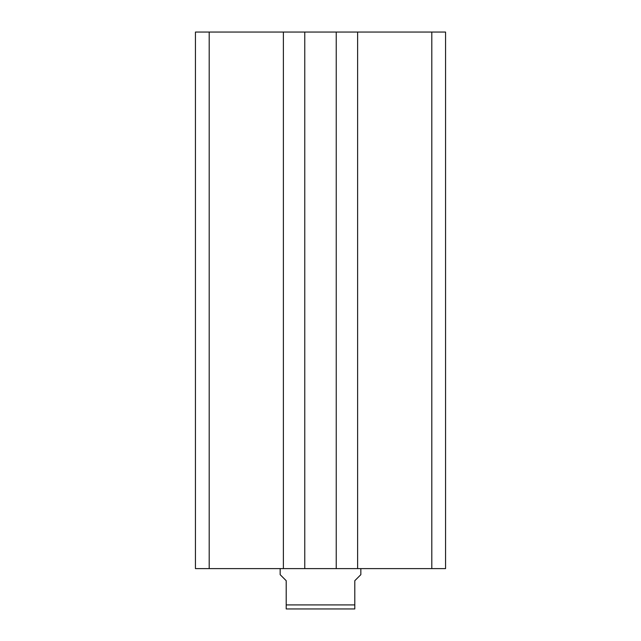 <?xml version="1.0" encoding="UTF-8"?>
<svg xmlns="http://www.w3.org/2000/svg" width="641" height="641" viewBox="0 0 641 641"><rect width="100%" height="100%" fill="white"/><g stroke="black" fill="none" stroke-linecap="round" stroke-linejoin="round"><path stroke-width="0.96" d="M209.19 32.05L209.19 568.607L195.441 568.607L195.441 32.05L445.559 32.05L445.559 568.607L431.81 568.607L431.81 32.05M431.81 568.607L357.614 568.607L357.614 32.05M357.614 568.607L336.237 568.607L336.237 32.05M209.19 568.607L304.763 568.607L304.763 32.05M304.763 568.607L336.237 568.607M283.386 568.607L283.386 32.05M280.157 568.607L280.157 574.657L286.207 580.714L286.207 604.92L354.793 604.92L354.793 580.714L360.843 574.657L360.843 568.607M354.793 604.92L354.793 608.95L286.207 608.95L286.207 604.92"/></g></svg>
